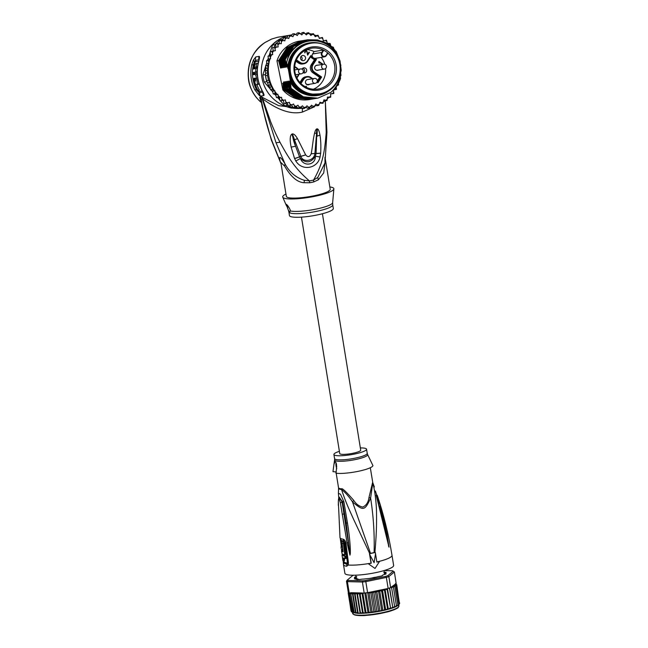<?xml version="1.0" encoding="UTF-8"?>
<svg xmlns="http://www.w3.org/2000/svg" width="648" height="648" viewBox="0 0 648 648"><rect width="100%" height="100%" fill="white"/><g stroke="black" fill="none" stroke-linecap="round" stroke-linejoin="round"><path stroke-width="0.97" d="M310.084 43.4A25.677 25.005 80.6 0 0 290.498 72.487A25.677 25.005 80.6 0 0 318.16 94.065A25.677 25.005 80.6 0 0 319.407 93.887A25.677 25.005 80.6 0 0 320.315 93.717A25.677 25.005 80.6 0 0 339.9 64.638A25.677 25.005 80.6 0 0 312.239 43.06A25.677 25.005 80.6 0 0 310.991 43.23A25.677 25.005 80.6 0 0 310.084 43.4M319.407 93.887L318.419 94.049A25.677 25.005 -99.4 0 1 317.164 94.227A25.677 25.005 -99.4 0 1 289.51 72.649A25.677 25.005 -99.4 0 1 309.096 43.562A25.677 25.005 -99.4 0 1 309.995 43.4L310.991 43.23M305.516 57.567A2.592 2.527 80.6 0 0 302.616 55.517A2.592 2.527 80.6 0 0 300.567 58.587A2.592 2.527 80.6 0 0 303.466 60.637A2.592 2.527 80.6 0 0 305.516 57.567M301.028 56.498A2.592 2.527 -99.4 0 1 301.644 60.224M307.589 79.574A2.47 2.406 -99.4 0 0 305.597 81.332A2.592 2.527 80.6 0 0 309.606 84.248M309.493 84.264A2.592 2.527 -99.4 0 1 308.327 84.831M306.828 49.572A20.679 20.137 80.6 0 1 314.118 51.573L312.579 53.978A2.835 2.762 80.6 0 0 312.336 56.611L313.268 57.931L315.681 59.567L316.459 59.413L312.976 64.832A5.273 5.135 80.6 0 0 314.466 72.139L321.635 77.015L317.941 82.758L317.164 81.737L317.714 82.102M322.234 52.707A2.349 2.284 80.6 0 0 322.817 55.898A2.349 2.284 80.6 0 0 326.066 55.307L327.637 52.853A20.679 20.137 80.6 0 0 325.798 51.443A20.679 20.137 80.6 0 0 324.284 50.512A20.679 20.137 80.6 0 0 323.814 50.252L322.234 52.707L321.724 52.456A2.835 2.762 80.6 0 0 324.502 56.83L315.357 58.352A2.835 2.762 80.6 0 1 314.944 58.385L313.268 57.931L310.854 56.287L310.821 55.582L312.336 56.611M303.005 72.673A2.592 2.527 80.6 0 0 306.65 69.887A2.592 2.527 80.6 0 0 301.952 69.15M302.746 68.243A2.592 2.527 -99.4 0 1 303.515 72.884M326.851 50.423A21.813 21.246 80.6 0 0 325.256 49.434A21.813 21.246 80.6 0 0 296.914 57.267A21.813 21.246 80.6 0 0 303.556 86.694A21.813 21.246 80.6 0 0 305.143 87.683A21.813 21.246 80.6 0 0 333.485 79.85A21.813 21.246 80.6 0 0 326.851 50.423M327.637 52.853L327.896 53.201L327.637 52.853A20.679 20.137 -99.4 0 1 334.222 74.156A20.679 20.137 -99.4 0 1 318.152 89.027A20.679 20.137 -99.4 0 1 305.232 86.759A20.679 20.137 -99.4 0 1 303.718 85.82A20.679 20.137 -99.4 0 1 295.026 64.249A20.679 20.137 -99.4 0 1 311.364 48.236A20.679 20.137 -99.4 0 1 323.814 50.252L323.271 50.05L321.724 52.456L312.579 53.978M317.658 65.197A2.592 2.527 80.6 0 0 315.519 65.885A2.47 2.406 -99.4 0 0 316.386 70.17A2.592 2.527 80.6 0 0 318.419 70.081M318.306 70.097A2.592 2.527 -99.4 0 1 317.65 70.324M315.835 65.618A2.47 2.406 -99.4 0 1 316.532 65.383L323.579 64.217A2.47 2.406 80.6 0 0 321.635 67.133A2.47 2.406 80.6 0 0 324.389 69.085L317.342 70.259A2.47 2.406 -99.4 0 1 316.726 70.276M308.294 84.467A2.47 2.406 -99.4 0 1 305.451 82.563M316.799 65.205A2.592 2.527 -99.4 0 1 317.552 65.213M313.43 89.238A20.679 20.137 80.6 0 0 325.579 68.534M324.778 64.314A20.679 20.137 80.6 0 0 321.214 57.372M322.242 64.379L322.534 63.917L318.913 61.455L318.856 62.743L319.472 63.164L319.229 62.33L322.242 64.379M306.715 51.395L307.646 55.12L309.428 52.35L309.039 52.091L307.654 54.246L306.65 50.463L305.062 51.038L304.665 52.869L305.718 51.046L306.715 51.395M305.491 86.897L303.402 85.601M306.042 87.18L306.496 86.476L306.034 86.16L305.54 86.929M314.118 51.573L323.271 50.05M295.885 61.22L298.639 63.091A5.767 5.613 80.6 0 0 302.665 63.982L303.88 63.779A5.767 5.613 80.6 0 0 307.638 61.293L310.821 55.582L307.338 61.001L307.646 61.285L310.87 56.271M312.15 78.821L310.927 77.493A5.767 5.613 80.6 0 0 306.901 76.602L305.694 76.804A5.767 5.613 80.6 0 0 301.936 79.291L299.903 82.458M310.4 57L314.466 59.77L311.251 64.776A5.767 5.613 80.6 0 0 312.879 72.77L319.642 77.371L317.317 80.992M314.466 59.77L315.681 59.567L312.466 64.573A5.767 5.613 80.6 0 0 314.094 72.568L320.857 77.169L321.635 77.015M316.985 82.11L317.941 82.758L317.69 82.094L320.857 77.169L319.642 77.371M306.496 86.476L305.953 86.289M305.888 87.107L306.277 86.516M309.428 52.35L308.958 52.221M307.508 55.023L309.209 52.383M307.654 54.246L306.974 51.2L306.083 50.374M305.168 52.772L304.981 51.727L306.026 50.917M319.189 62.961L319.229 62.33M322.105 64.282L318.824 61.584M280.932 162.98L280.13 161.312L281.07 163.814M280.13 161.312L271.868 140.665C267.138 127.049 263.574 113.181 261.16 99.071L262.238 98.836L276.032 142.771L284.99 163.863C280.341 156.257 278.721 155.407 280.13 161.312M301.547 108.346L278.672 105.673L261.209 96.827L259.718 97.613L261.249 102.246C242.409 87.561 244.604 54.675 265.267 42.379L271.706 39.026L277.514 37.292L291.381 34.96A37.033 36.069 -99.4 0 1 291.851 34.887M261.16 99.071L260.14 97.07M301.514 108.354L302.162 108.248M302.138 108.224A37.033 36.069 -99.4 0 1 291.989 108.022M288.263 107.195A37.033 36.069 -99.4 0 1 261.355 71.442A37.033 36.069 -99.4 0 1 287.761 35.761M289.356 35.357A37.033 36.069 -99.4 0 1 290.077 35.203A37.033 36.069 -99.4 0 1 291.381 34.96M259.192 56.352L255.863 56.903L253.53 59.827L254.348 61.957L255.571 60.313L258.925 59.762A4.941 4.811 -99.4 0 1 259.192 56.352C259.791 56.417 259.459 58.879 258.212 63.723A37.033 36.069 80.6 0 0 261.33 88.825L264.076 94.859L263.866 95.572L260.553 96.123L259.411 95.629L254.85 89.902A37.033 36.069 -99.4 0 1 251.724 64.8L253.53 59.827M259.718 97.613L260.95 99.897L262.124 106.28L271.318 139.944L281.086 163.895M262.124 106.28L260.95 99.897M271.415 39.147L265.17 42.395C252.04 51.759 246.515 64.46 248.621 80.498C250.006 90.428 257.677 100.059 261.776 102.773L261.338 102.311M260.95 99.889L261.168 99.071M306.277 107.447A37.033 36.069 -99.4 0 1 305.338 107.673M261.209 96.827L262.877 99.047C269.341 103.64 286.408 116.033 302.503 112.039L313.575 107.171M314.677 106.304L315.754 105.357M318.395 179.78L317.723 177.528L324.98 162.907L326.957 132.265L325.296 100.796L326.203 132.451C324.705 152.183 322.615 164.406 313.527 180.079A9.874 3.127 77.3 0 0 313.762 181.934L318.395 179.78L323.725 172.903L325.296 160.356M313.762 181.934A22.218 3.937 170.8 0 1 309.695 182.768L304.155 182.704C297.44 182.428 290.911 176.872 284.569 166.034L280.843 162.421L286.343 196.385A22.218 3.937 -9.2 0 0 287.08 197.186A22.218 3.937 -9.2 0 0 311.445 196.287A22.218 3.937 -9.2 0 0 330.213 189.281L325.393 159.538M284.569 166.034L284.99 163.863C289.429 172.166 295.869 177.633 304.301 180.282L309.42 180.922C295.456 168.869 289.211 159.116 279.976 142.244C275.238 132.872 274.574 131.261 270.832 122.205L262.027 96.981M320.679 153.147A7.403 1.474 -178.5 0 1 316.07 153.479L311.194 153.746C312.684 146.14 312.814 140.592 314.58 133.124C315.236 130.54 315.973 129.138 316.791 128.895L317.293 128.871C318.314 128.936 319.213 131.026 319.982 135.14C320.768 140.341 321.092 144.698 320.679 153.074L320.031 157.019C317.86 168.286 302.26 171.671 295.82 160.979L294.54 158.46L291.13 147.112C290.28 142.673 290.012 139.571 290.32 137.797C290.426 136.007 290.96 134.752 291.932 134.039L292.386 133.893C293.868 133.788 295.569 135.359 297.481 138.615L305.662 154.896L300.875 156.314C302.689 162.761 314.183 161.376 314.912 153.471L316.88 129.762L316.078 153.406L311.194 153.746C309.728 157.1 307.889 157.48 305.662 154.896L299.546 156.84L300.478 158.509C306.164 163.539 311.137 162.761 315.406 156.184C315.544 165.613 303.183 166.892 300.478 158.509L295.82 160.979M317.723 177.528L313.527 180.079A22.413 3.977 170.8 0 1 309.42 180.922L309.42 180.922A9.874 1.312 79.4 0 0 309.695 182.768M329.832 186.948A25.92 4.593 170.8 0 1 333.015 187.758A25.92 4.593 170.8 0 1 333.874 188.9A25.92 4.593 170.8 0 1 311.396 196.968A25.92 4.593 170.8 0 1 283.549 197.907A25.92 4.593 170.8 0 1 282.747 197.178A25.92 4.593 170.8 0 1 285.971 194.052M287.469 205.4A4.941 1.118 78.4 0 0 287.842 208.883L286.278 204.29C287.477 205.011 288.822 206.971 290.312 210.179L289.599 212.755L288.303 209.944A22.51 3.993 -9.2 0 1 288.255 209.855L288.093 209.49M288.87 211.961L289.454 215.573A22.218 3.937 -9.2 0 0 290.183 216.375A22.218 3.937 -9.2 0 0 314.547 215.476A22.218 3.937 -9.2 0 0 333.323 208.47L332.732 204.857A22.218 3.937 170.8 0 1 313.964 211.856A22.218 3.937 170.8 0 1 289.599 212.755A22.218 3.937 170.8 0 1 289.518 212.714A22.218 3.937 170.8 0 1 288.87 211.961L288.255 209.855A22.51 3.993 -9.2 0 1 288.23 209.79M320.679 153.074A7.403 1.474 -178.5 0 1 316.078 153.406L315.406 156.184L320.031 157.019M294.573 158.533A7.403 2.025 -18.6 0 0 299.546 156.84L295.569 146.254C293.876 142.114 292.864 138.299 292.531 134.816L300.85 156.257L299.514 156.767A7.403 2.025 -18.6 0 1 294.54 158.46M291.13 147.112L295.569 146.254L291.932 134.039M292.386 133.893L294.565 139.766L297.481 138.615M314.58 133.124L316.483 133.342L316.791 128.895M317.293 128.871L317.058 136.193L319.982 135.14M277.482 37.3L271.706 39.026M251.724 64.8L253.328 64.913L254.348 61.957L254.818 62.84L255.539 61.73A2.47 2.406 80.6 0 0 255.571 60.313A4.941 4.811 80.6 0 1 255.863 56.903M264.076 94.859L262.942 91.919L259.475 92.867L257.045 90.526M252.655 69.093A36.045 35.105 -99.4 0 1 253.328 64.913L254.121 64.97L254.818 62.84M262.254 90.971L259.111 91.498L257.912 90.38A37.033 36.069 -99.4 0 1 253.878 78.359L255.425 78.125L255.604 81.073A37.033 36.069 -99.4 0 1 255.158 78.894L254.162 79.064A37.033 36.069 80.6 0 0 255.644 84.807L256.981 84.588C258.115 84.799 256.195 74.998 255.174 74.455L252.493 74.828A37.033 36.069 80.6 0 0 256.908 90.55L259.386 90.08A35.551 34.628 80.6 0 1 256.924 84.596M257.483 63.261L255.903 63.585C255.134 63.95 254.494 65.715 254 68.874L252.599 69.109A37.033 36.069 80.6 0 0 252.428 72.568L253.587 72.374A37.033 36.069 80.6 0 0 253.611 73.88L254.607 73.718A37.033 36.069 -99.4 0 1 254.583 72.212L255.733 72.017A37.033 36.069 -99.4 0 1 255.903 68.558L254.745 68.753L255.255 67.149L256.082 67.011A37.033 36.069 -99.4 0 1 256.746 63.447L258.22 63.14L256.746 63.447M255.903 68.558L257.377 68.259L256.227 68.445L256.762 66.841M257.288 69.344A35.551 34.628 80.6 0 0 257.183 71.725L255.733 72.017M256.025 71.96A35.551 34.628 80.6 0 0 256.041 73.427L254.607 73.718M257.394 75.719L256.406 74.123M256.981 84.588L258.406 84.289L258.73 82.531M255.758 78.74L254.162 79.064M255.304 78.125A35.551 34.628 80.6 0 0 255.417 78.805M254 68.818L252.599 69.109M257.556 66.704L256.082 67.011M256.227 68.445L254.745 68.753M252.493 74.828L254.972 74.415M255.766 78.773L255.158 78.894M270.224 88.946L264.254 82.045A38.021 37.033 -99.4 0 1 262.829 75.063L265.623 66.396M266.207 64.573L266.725 62.961M267.827 59.543L268.24 58.255M269.106 55.558L270.103 52.464M270.362 51.662L272.484 45.077A38.021 37.033 -99.4 0 1 277.668 40.379L283.071 39.269M309.712 33.874L310.424 33.753L309.728 33.899M310.327 34.757L311.453 34.02A38.021 37.033 80.6 0 0 310.424 33.753M314.944 36.15L316.054 35.608A38.021 37.033 80.6 0 0 314.312 34.927M283.565 37.811L283.046 39.374L280.195 39.957A38.021 37.033 80.6 0 0 279.361 40.605A38.021 37.033 80.6 0 0 275.748 43.886A38.021 37.033 80.6 0 0 275.019 44.655L274.144 47.361M280.195 39.957L277.668 40.379M272.484 45.077L275.019 44.655M327.353 98.836A38.021 37.033 80.6 0 0 328.641 97.565L330.658 97.216L330.666 93.758L333.817 93.474L333.404 90.137M323.563 101.615L324.186 101.493A38.021 37.033 80.6 0 0 325.029 100.845L327.013 100.513L327.491 97.046L330.626 97.232M285.598 103.372L287.364 105.405L284.828 105.827L280.471 100.788M287.364 105.405A38.021 37.033 80.6 0 0 288.336 105.835A38.021 37.033 80.6 0 0 292.937 107.43A38.021 37.033 80.6 0 0 293.965 107.689L291.43 108.111A38.021 37.033 -99.4 0 1 284.828 105.827M334.06 49.523L333.364 47.239L330.926 46.283L330.132 43.505L327.305 43.262L326.479 40.225L323.376 40.8L322.421 37.471L319.432 38.483L318.055 35.276L315.228 36.709L313.446 33.688L310.838 35.51L308.667 32.724L306.342 34.903L303.831 32.4L301.806 34.911L298.995 32.732L297.319 35.519L294.249 33.704L292.953 36.725L289.672 35.308L288.781 38.507L285.347 37.511L284.877 40.832L281.345 40.273L281.305 43.667L277.733 43.554L278.13 46.956L274.566 47.288L275.408 50.649L271.909 51.427L272.759 54.456L269.811 55.882L270.605 58.66L268.296 60.588L269.05 63.196L267.389 65.464L268.118 67.951L267.122 70.43L267.802 72.851L265.68 73.208L265.364 74.642A38.021 37.033 80.6 0 0 265.502 75.711L267.486 75.387L268.475 80.255L269.851 82.442L270.078 84.961L272.087 86.8L272.257 89.416L274.857 90.744L272.654 91.109L270.5 89.708L272.257 89.416M265.364 74.642L262.829 75.063M264.254 82.045L266.79 81.624L267.47 82.418L266.49 80.587A38.021 37.033 80.6 0 0 266.79 81.624M265.502 75.711L266.49 80.587A38.021 37.033 -99.4 0 1 265.502 75.711L265.599 73.921M340.378 76.521L340.986 75.354L340.662 72.762L341.237 70.357L340.014 60.936L336.158 51.427L334.384 50.018M340.872 65.399L340.84 64.97L340.872 65.399M283.046 39.374L282.828 40.468M279.134 43.57L279.361 40.605L281.345 40.273M275.918 47.15L275.748 43.886L277.733 43.554M275.408 50.649L273.205 51.014L272.784 47.588L274.566 47.288M273.116 50.552L272.954 51.071L270.127 51.719L271.909 51.427M272.759 54.456L270.556 54.829L270.151 51.719M270.556 54.829L268.029 56.173L269.811 55.882M270.605 58.66L268.394 59.025L268.045 56.182M268.394 59.025L266.514 60.863L268.296 60.588M269.05 63.196L266.846 63.561L266.531 60.888M266.846 63.561L265.599 65.837L267.389 65.464M268.118 67.951L265.931 68.315L265.631 65.764M265.68 73.208L265.332 70.656L265.931 68.315M265.356 70.721L267.122 70.43M267.802 72.851L267.486 75.387M266.49 80.587L268.475 80.255M298.995 32.732L297.23 33.024L295.958 34.636M305.556 34.036L306.909 33.016L308.683 32.724M313.454 33.688L311.453 34.02M322.437 37.479L319.164 38.216M274.857 90.744L274.987 93.547L277.943 94.357L278.219 97.281L281.588 97.338L281.896 100.553L285.42 99.913L285.954 103.307L289.364 102.23L290.32 105.503L293.568 104.004L294.921 107.098L297.959 105.203L299.684 108.062L302.454 105.81L304.528 108.386L306.99 105.802L309.363 108.054L311.477 105.195L314.102 107.082L315.843 103.988L318.695 105.478L320.015 102.206L323.028 103.267L323.919 99.873L327.038 100.497M333.501 90.04L336.482 89.327L336.174 86.913M336.976 85.779L338.564 84.904L338.402 83.066M339.714 80.644L340.103 79.655M291.317 35.948L292.483 33.996L294.249 33.704M286.91 37.908L287.898 35.6L289.672 35.308M283.581 37.803L285.347 37.511M300.737 33.996L302.065 32.692L303.839 32.4M319.683 103.17L323.028 103.267M315.276 105.13L316.921 105.77L318.695 105.478M314.102 107.082L312.344 107.374L310.635 106.442M309.363 108.054L307.598 108.346L305.856 107.09M304.528 108.386L302.754 108.678L301.036 107.042M299.684 108.062L297.91 108.354L296.274 106.321A37.033 36.069 80.6 0 1 294.524 105.859M285.954 103.307L284.156 103.599L283.225 100.31M280.114 100.853L279.377 97.702L276.445 97.581L275.74 94.73L273.181 93.806L272.654 91.109M310.643 99.347L309.258 99.581A29.622 28.852 -99.4 0 1 282.844 89.87L276.955 60.904A29.622 28.852 -99.4 0 1 299.538 41.132L301.482 40.816M273.213 93.855L274.987 93.547M270.5 89.708L269.884 87.164L268.312 85.253L270.078 84.961M272.087 86.8L269.884 87.164M268.312 85.253L267.47 82.418M269.851 82.442L267.705 82.798M279.782 99.995L277.757 97.654M275.87 95.475L275.027 94.503M272.751 91.87L271.528 90.461M290.32 105.503L288.336 105.835L287.275 102.91M291.649 104.927L292.937 107.43L294.921 107.098M293.965 107.689L296.816 107.106M323.765 100.618L325.029 100.845M327.459 97.508L328.641 97.565M333.809 93.49L330.496 93.944M280.13 100.845L281.896 100.553M281.588 97.338L279.377 97.702M276.461 97.573L278.219 97.281M277.943 94.357L275.74 94.73M316.054 35.608L318.038 35.284M323.182 40.8L326.462 40.233M282.844 89.87L283.573 89.748L282.876 83.341L284.675 89.562L283.67 83.082C283.443 81.551 283.541 81.535 283.946 83.041L285.638 89.4L284.772 82.903C284.545 81.365 284.642 81.356 285.047 82.855L286.74 89.222L285.873 82.717C285.647 81.186 285.744 81.17 286.149 82.669L287.842 89.035L286.983 82.531C286.748 81 286.845 80.984 287.25 82.49L289.081 88.833L288.085 82.353C287.85 80.822 287.947 80.806 288.36 82.304L290.045 88.671L289.186 82.166C288.959 80.636 289.049 80.619 289.462 82.118L291.146 88.484L290.288 81.98C290.061 80.449 290.15 80.433 290.563 81.94L288.198 68.267L286.683 62.807L287.177 65.845C287.404 67.392 287.315 67.408 286.902 65.894L285.217 59.527L293.73 46.389L307.606 39.787L317.544 39.941L326.884 43.578M284.18 83.957L283.67 83.082C283.443 81.551 283.541 81.535 283.946 83.041M285.282 83.77L284.772 82.903C284.545 81.365 284.642 81.356 285.047 82.855M286.384 83.584L285.873 82.717C285.647 81.186 285.744 81.17 286.149 82.669M287.485 83.406L286.983 82.531C286.748 81 286.845 80.984 287.25 82.49M288.587 83.219L288.085 82.353C287.85 80.822 287.947 80.806 288.36 82.304M289.688 83.041L289.186 82.166C288.959 80.636 289.049 80.619 289.462 82.118M290.636 82.231L291.657 83.738L306.366 94.373L323.328 93.693L328.058 91.36C315.932 100.059 297.294 95.41 290.288 81.98C290.061 80.449 290.15 80.433 290.563 81.94M287.177 65.845C287.404 67.392 287.315 67.408 286.902 65.894L287.015 64.881M307.517 39.803L293.544 46.454L285.217 59.527M285.079 59.551L286.076 66.031C286.303 67.57 286.214 67.586 285.8 66.072L284.116 59.713L292.58 46.615L306.99 39.901M286.076 66.031C286.303 67.57 286.214 67.586 285.8 66.072L285.914 65.067M306.447 39.982L292.467 46.615L284.116 59.713M283.978 59.738L284.974 66.209C285.201 67.757 285.112 67.773 284.699 66.258L283.014 59.891L291.503 46.778L305.88 40.079M284.974 66.209C285.201 67.757 285.112 67.773 284.699 66.258L284.812 65.254M305.265 40.184L292.556 45.814L283.962 57.008L283.014 59.891M282.868 59.916L283.873 66.396C284.099 67.943 284.01 67.959 283.597 66.444L281.912 60.078L282.998 57.162L291.592 45.968L304.787 40.265M283.873 66.396C284.099 67.943 284.01 67.959 283.597 66.444L283.711 65.432M304.236 40.354L290.231 47.012L281.912 60.078M281.767 60.102L282.771 66.582C282.998 68.121 282.909 68.137 282.496 66.623L280.811 60.264L289.267 47.174L303.685 40.443M282.771 66.582C282.998 68.121 282.909 68.137 282.496 66.623L282.609 65.618M303.11 40.541L289.202 47.134L280.811 60.264M280.665 60.28L281.669 66.76C281.896 68.307 281.799 68.323 281.394 66.809L279.709 60.442L288.239 47.296L302.584 40.63M281.669 66.76C281.896 68.307 281.799 68.323 281.394 66.809L281.507 65.804M302.033 40.719L288.004 47.401L279.709 60.442M279.563 60.467L280.568 66.947C280.795 68.494 280.697 68.502 280.292 66.995L278.6 60.629L287.04 47.555L300.996 40.889M280.568 66.947C280.795 68.494 280.697 68.502 280.292 66.995L280.406 65.983M276.955 60.904L278.6 60.629M291.146 88.484L303.224 96.811L317.852 98.148M288.943 88.849L300.988 97.16L315.6 98.52M336.053 54.553L334.919 50.196C321.335 32.659 291.511 39.585 287.048 60.936L286.683 62.807M290.045 88.671L302.187 97.014L316.637 98.35M328.058 91.36C334.166 87.569 338.199 82.045 340.168 74.803L340.548 78.359A29.622 28.852 -99.4 0 1 330.901 92.372L317.876 98.148L303.386 96.795L291.284 88.46M316.151 98.431L301.223 97.176L289.081 88.833M317.253 98.245L302.26 96.973L290.183 88.646M315.05 98.609L300.024 97.322L287.979 89.011M287.842 89.035L300 97.386L314.466 98.715M313.948 98.796L299.036 97.548L286.878 89.197M286.74 89.222L298.801 97.54L313.381 98.893M312.846 98.974L297.837 97.694L285.776 89.375M285.638 89.4L297.756 97.743L312.32 99.071M284.529 89.586L296.63 97.913L311.226 99.249M311.745 99.16L296.792 97.905L284.675 89.562M310.165 99.428L295.674 98.075L283.573 89.748M340.289 75.67C339.066 82.215 335.939 87.788 330.901 92.372M287.809 68.332A26.293 25.612 -99.4 0 1 309.12 42.914L309.509 42.857A26.293 25.612 -99.4 0 1 321.416 43.764M335.64 52.529A28.139 27.41 80.6 0 0 308.651 41.124A28.139 27.41 80.6 0 0 287.048 60.936M339.844 73.232L340.168 74.803M329.103 90.015A26.293 25.612 -99.4 0 1 319.059 94.551A26.293 25.612 -99.4 0 1 318.136 94.721L317.747 94.786A26.293 25.612 -99.4 0 1 290.061 79.429M283.079 84.135L282.633 83.381M288.198 68.267A26.293 25.612 -99.4 0 1 308.586 43.027A26.293 25.612 -99.4 0 1 309.509 42.857M318.136 94.721A26.293 25.612 -99.4 0 1 290.45 79.364M297.311 49.645A25.547 24.891 80.6 0 0 304.398 92.243M322.421 213.743L360.709 450.158A10.619 1.879 170.8 0 1 351.743 453.503A10.619 1.879 170.8 0 1 340.103 453.932A10.619 1.879 170.8 0 1 339.755 453.551L301.458 217.137M375.775 577.465L375.071 577.271A14.321 2.535 -9.2 0 1 373.92 577.522A14.321 2.535 170.8 0 1 372.738 577.757L374.05 577.886L374.236 578.599M357.413 579.717L356.667 578.437M356.351 578.794L356.351 578.235A14.321 2.535 170.8 0 0 356.975 578.567L356.189 579.531M356.351 578.235L356.076 579.377M356.554 578.38L356.416 579.191M372.738 577.749L372.146 578.097M375.071 577.271L374.05 577.886M348.089 580.438L362.775 580.811L362.402 582.009L347.393 581.629A24.689 4.374 170.8 0 1 346.874 581.402A24.689 4.374 170.8 0 1 346.478 581.151L347.328 580.041A23.701 4.204 170.8 0 0 348.089 580.438L347.393 581.629L349.175 592.661A24.689 4.374 170.8 0 1 348.656 592.434L351.661 611.898L350.949 610.602L348.365 592.256M378.594 591.673L379.631 590.425L381.672 591.195L382.433 589.777L384.539 590.49L385.058 589.097L370 592.183A23.701 4.204 -9.2 0 0 370.332 592.134L369.158 593.455L372.114 611.68L371.207 612.595L362.588 613.267L359.324 593.114L357.51 594.402L360.458 612.627L360.183 613.364L357.826 613.34M384.013 572.314C386.321 572.16 386.751 572.387 385.301 572.994L385.131 573.099A15.058 2.673 170.8 0 1 385.123 573.431L385.301 573.52C386.735 573.683 386.305 574.039 383.997 574.598L383.535 574.752A15.058 2.673 170.8 0 1 382.717 575.14L382.563 575.278C382.741 575.716 381.559 576.113 379.015 576.477L378.392 576.599A15.058 2.673 170.8 0 1 376.974 576.971L371.077 578.178A15.058 2.673 170.8 0 1 369.441 578.437L363.544 579.077A15.058 2.673 170.8 0 1 362.127 579.15L361.503 579.215C358.943 579.652 357.761 579.62 357.971 579.126L357.817 579.037A15.058 2.673 170.8 0 1 356.999 578.907L356.538 578.899C354.229 579.053 353.8 578.826 355.25 578.219L355.428 578.081A15.058 2.673 170.8 0 1 355.428 577.781L354.488 577.522M394.17 571.836A24.689 4.374 170.8 0 1 394.276 571.909A24.689 4.374 170.8 0 1 394.381 571.981L396.171 583.556L391.287 587.08A23.701 4.204 -9.2 0 0 391.473 586.999L393.474 587.469L392.98 586.213L394.883 586.732L394.462 585.436L395.912 586.019L395.256 584.804L396.536 585.355L396.163 583.726M362.775 580.811A23.701 4.204 -9.2 0 0 365.626 580.503L365.812 581.645L386.354 577.425L385.722 576.38A23.701 4.204 -9.2 0 0 387.812 575.675L388.857 576.582L394.381 571.981L393.223 571.18A23.701 4.204 170.8 0 0 393.166 571.131L394.276 571.909M364.184 593.042L362.402 582.009A24.689 4.374 -9.2 0 0 365.812 581.645L367.602 592.677A24.689 4.374 170.8 0 1 365.877 592.871A24.689 4.374 170.8 0 1 364.184 593.042L363.488 593.025L363.018 594.119L365.966 612.344L365.399 613.162M388.136 588.457L386.354 577.425A24.689 4.374 -9.2 0 0 388.857 576.582L390.639 587.615A24.689 4.374 170.8 0 1 389.432 588.036A24.689 4.374 170.8 0 1 388.136 588.457L385.058 589.097M384.102 570.564L392.461 570.775A23.701 4.204 170.8 0 1 393.166 571.131M353.638 575.221A23.701 4.204 -9.2 0 0 352.731 575.537L347.328 580.041M365.626 580.503L385.722 576.38M387.812 575.675L393.223 571.18M386.103 572.54L385.301 572.994M384.993 573.318L384.92 573.415A14.815 2.624 170.8 0 1 384.92 573.707L385.892 574.007M385.139 573.812L386.095 573.853M354.464 578.834L355.703 578.283A14.815 2.624 170.8 0 1 355.712 577.984L355.582 577.895M355.25 577.7C353.816 577.538 354.245 577.174 356.554 576.615M346.478 581.151L348.268 592.183A24.689 4.374 170.8 0 0 348.656 592.434M349.175 592.661L349.458 593.155L350.933 592.701A23.701 4.204 -9.2 0 0 356.546 593.22L355.112 594.394L358.061 612.619L357.332 613.316L352.212 612.279L351.273 611.501M383.948 572.613C386.119 572.459 386.524 572.67 385.139 573.237M354.707 578.907L355.485 578.453M355.493 577.878C354.124 577.733 354.521 577.4 356.692 576.882M359.324 593.114L360.158 594.305L361.932 592.985L350.933 592.701M362.135 593.017A23.701 4.204 -9.2 0 0 362.435 593.001L361.965 592.985L363.018 594.119M362.435 593.001L363.512 593.195M367.602 592.677L370 592.183M368.591 592.653L369.158 593.455M370.68 592.045L372.341 592.993L373.702 591.567L375.524 592.458L376.707 591.025L378.651 591.859L381.607 610.084L380.344 611.145L371.207 612.595M380.344 611.145L388.322 609.233L385.058 589.089L387.188 589.753L387.204 588.83M390.639 587.615L391.287 587.08M394.462 585.436A23.701 4.204 -9.2 0 0 395.523 583.556L396.171 583.573M390.93 587.574L391.692 588.23L391.473 586.999M398.52 604.94L397.726 605.58M395.912 586.019L398.868 604.252M396.536 585.355L399.492 603.58L398.86 604.762M399.152 604.236L399.719 603.142M396.754 584.739L399.371 603.507L399.703 602.972M348.543 591.114L348.332 591.843M348.195 592.92L351.151 611.145M349.458 593.155L352.787 612.012L351.661 611.898L348.494 592.337M352.447 612.311L349.264 592.661M353.857 612.846L350.657 593.066L354.197 612.311L353.857 612.846L352.787 612.012M349.839 593.779L350.657 593.066M355.622 613.17L352.382 593.123L353.014 594.289L355.963 612.514L355.622 613.17L354.197 612.311M351.24 594.078L352.382 593.123M359.81 613.364L355.963 612.514M357.72 613.316L354.456 593.171L355.112 594.394M353.014 594.289L354.456 593.171M360.11 613.324L356.846 593.179L357.51 594.402M358.036 579.134A14.564 2.584 170.8 0 0 358.263 579.166L358.498 579.263M354.942 578.939L355.687 578.445L355.768 578.939M355.501 577.805L356.1 578.826L355.954 577.927A14.564 2.584 170.8 0 0 355.938 578.178A14.564 2.584 170.8 0 0 355.954 578.243L356.06 578.931L355.687 578.445M355.687 577.822C354.416 577.692 354.788 577.384 356.797 576.906M383.843 572.67C385.852 572.524 386.216 572.719 384.944 573.245L385.058 573.197M385.009 574.331L384.669 573.764A14.564 2.584 170.8 0 0 384.693 573.52A14.564 2.584 170.8 0 0 384.677 573.456L384.944 573.245M384.936 573.869L385.673 574.104M382.498 575.327A14.564 2.584 170.8 0 1 382.344 575.392L382.109 575.789M360.158 594.305L363.107 612.538L362.726 613.316M364.808 613.202L363.107 612.538M365.213 613.13L361.949 592.985M367.619 612.984L365.966 612.344M368.007 612.903L364.784 592.985M365.877 592.871L368.987 612.06L368.242 612.927M370.559 612.676L368.987 612.06M370.931 612.587L367.708 592.653M373.588 612.279L372.114 611.68M373.937 612.19L370.672 592.045M372.341 592.993L375.297 611.226L374.252 612.19M376.65 611.809L375.297 611.226M376.966 611.712L373.702 591.567M375.524 592.458L378.481 610.683L377.314 611.704M379.696 611.267L378.481 610.683M379.971 611.169L376.707 591.025M382.66 610.667L381.607 610.084M382.895 610.57L379.631 590.425M385.511 610.019L384.629 609.428L383.284 610.529M385.698 609.922L382.433 589.777M381.672 591.195L384.629 609.428M388.184 609.331L387.488 608.723L386.103 609.873M384.539 590.49L387.488 608.723M387.188 589.753L390.639 608.61L390.145 607.986L388.322 609.233M390.639 608.61L387.504 588.595M390.558 608.666L388.735 609.177M389.432 588.036L392.834 607.881L392.542 607.225L390.728 608.521M392.834 607.881L389.659 587.963M392.793 607.929L391.133 608.456M391.692 588.23L394.737 607.144L394.648 606.463L392.874 607.8M394.754 607.184L393.271 607.719M393.474 587.469L396.422 605.702L396.309 606.423L396.422 605.702L394.737 607.071M396.39 606.447L395.102 606.99M396.454 606.301L397.84 604.957L394.883 586.732M397.734 605.702L396.6 606.269M397.564 605.694L397.84 604.957M398.941 605.912A23.45 4.155 170.8 0 1 379.185 613.3A23.45 4.155 170.8 0 1 353.444 614.272A23.45 4.155 170.8 0 1 353.411 614.255A23.45 4.155 170.8 0 1 352.642 613.413L354.869 615.041C358.757 615.665 362.459 615.786 365.982 615.414L386.888 612.028C391.554 611.137 399.209 607.532 398.018 607.67L398.941 605.912L398.779 604.908L397.832 605.548M362.588 613.267L360.458 612.627L360.183 613.364M362.183 613.332L360.288 613.389M360.353 447.938A16.54 2.932 170.8 0 1 366.015 448.619A16.54 2.932 170.8 0 1 366.557 449.21A16.54 2.932 170.8 0 1 352.585 454.426A16.54 2.932 170.8 0 1 334.449 455.09A16.54 2.932 170.8 0 1 333.906 454.499A16.54 2.932 170.8 0 1 339.39 451.332M341.472 550.93L342.087 553.74A24.551 4.35 -9.2 0 0 344.736 554.72L345.708 554.526L344.347 543.154L343.375 543.356A24.081 4.269 170.8 0 1 342.023 543.048L343.059 551.853A24.478 4.342 170.8 0 1 341.747 551.189L341.464 549.148M341.496 549.156A24.405 4.325 -9.2 0 0 341.747 549.35L341.933 550.849A24.454 4.333 -9.2 0 0 342.8 551.262L342.306 547.196A24.292 4.309 170.8 0 1 341.188 546.596L342.136 546.402A23.304 4.131 -9.2 0 0 342.419 546.62M341.14 548.297L341.091 546.548M343.375 543.356L344.736 554.72M344.947 556.268A24.592 4.358 170.8 0 1 343.424 555.887L343.278 554.874A24.567 4.358 170.8 0 1 342.411 554.469L342.549 555.482A24.592 4.358 170.8 0 1 342.031 554.899L342.355 557.215A24.632 4.366 -9.2 0 0 342.881 557.79L342.824 558.649A24.648 4.374 170.8 0 1 342.509 558.22L342.857 560.528A24.673 4.374 -9.2 0 0 343.181 560.957C343.578 561.047 343.691 560.099 343.497 558.106A24.632 4.366 -9.2 0 0 345.271 558.576L344.947 556.268L345.919 556.065L346.243 558.382L345.271 558.576M343.626 560.293L343.821 562.521A24.025 4.261 -9.2 0 0 346.874 564.125L347.628 562.391L345.149 543.097L343.902 541.096A23.288 4.131 170.8 0 1 341.075 540.051L341.269 540.521A23.028 4.082 -9.2 0 0 344.291 542.036L344.882 542.967L347.369 562.262L347.004 563.072A23.693 4.204 170.8 0 1 343.999 561.573A23.693 4.204 170.8 0 1 343.991 561.492L343.489 564.594L343.181 560.957M336.725 466.803A3.702 0.834 78.4 0 1 336.393 464.511M342.023 543.048L342.978 542.846A23.093 4.091 -9.2 0 0 344.347 543.154M343.424 555.887L344.372 555.692A23.603 4.188 -9.2 0 0 345.919 556.065M344.372 555.692L344.226 554.68L343.278 554.874M343.132 554.324L342.411 554.469M342.452 554.81L342.031 554.899M342.922 558.139L342.509 558.22M344.444 557.912C344.623 559.937 344.517 560.885 344.12 560.763L343.286 560.998M336.004 463.223A3.702 0.834 -101.6 0 0 336.741 468.577M335.138 461.749L333.995 464.114L332.967 471.655L336.328 471.955M335.008 461.651C336.701 462.275 337.009 466.131 335.939 473.218A20.242 3.588 -9.2 0 0 358.101 471.347A20.242 3.588 -9.2 0 0 372.932 465.629L367.602 454.491A16.751 2.973 170.8 0 1 354.035 459.829A16.751 2.973 170.8 0 1 335.186 460.631A16.751 2.973 170.8 0 1 335.138 460.607A16.751 2.973 170.8 0 1 334.587 459.837L333.995 464.114M349.936 555.028L348.373 542.7L349.952 555.158L350.325 553.562L349.871 553.424L346.21 523.033L342.703 502.135L346.21 523.033L347.441 522.944C349.855 538.172 350.463 547.852 350.325 553.562M339.236 497.251L342.703 502.135L342.168 502.313L339.325 497.129M338.855 497.972L342.995 501.917L343.886 501.755L347.441 522.944M347.004 563.072L346.631 566.247L348.203 565.024L348.405 562.667L345.943 543.372C345.538 541.088 344.598 539.695 343.116 539.193A23.822 4.22 170.8 0 1 339.998 537.629L338.353 501.706C338.564 498.28 339.228 498.628 340.354 502.759L342.168 502.313L348.373 542.7L347.069 542.838L349.952 555.158M341.739 546.418L340.84 539.492M387.026 534.632L380.425 505.975L379.42 506.226L386.297 534.916L387.026 534.632L388.994 547.147L376.269 495.088M388.97 547.025L376.172 495.129M379.161 506.266L377.379 498.83M346.631 566.247A24.689 4.374 170.8 0 1 343.497 564.692L344.898 573.318A24.689 4.374 -9.2 0 0 375.548 572.67A24.689 4.374 -9.2 0 0 393.636 565.429L392 555.352A24.689 4.374 170.8 0 1 379.299 561.362L379.493 561.468A25.426 4.512 170.8 0 1 376.885 562.091L375.532 553.724A214.286 48.454 -101.6 0 0 375.314 552.493L375.111 552.38A24.567 4.358 -9.2 0 1 374.9 552.428L370.502 553.343L352.455 501.795C363.35 511.207 364.816 510.908 370.616 498.069L372.762 483.125C375.071 490.261 376.529 505.262 376.52 513.394C376.691 525.512 376.407 534.819 374.9 552.428M353.865 500.523C346.178 491.702 342.055 487.823 341.496 488.875A3.459 2.859 96.2 0 1 341.553 489.532C345.101 492.197 348.737 496.287 352.455 501.795L353.865 500.523C356.206 504.201 359.195 506.38 362.831 507.06C366.363 505.351 368.42 502.135 369.004 497.413L372.6 482.493A3.459 3.386 -157.9 0 0 372.762 483.125A17.342 3.078 -9.2 0 0 372.786 482.679L370.308 467.726M379.493 561.468L375.038 568.45L368.177 563.647A24.689 4.374 -9.2 0 0 371.045 563.153L369.457 553.546A24.567 4.358 -9.2 0 0 369.676 553.505L353.111 518.287C348.802 508.413 346.162 503.52 341.553 489.532A17.342 3.078 -9.2 0 1 339.066 488.916A17.342 3.078 -9.2 0 1 338.564 488.228L338.41 493.379L340.459 494.165L343.886 501.755M340.354 502.759L347.069 542.838M369.004 497.413L370.616 498.069C373.451 516.019 374.609 534.195 374.099 552.606M388.994 547.147L388.436 545.738M380.425 505.975L375.362 491.014M392 555.352C388.695 534.94 383.77 514.925 377.241 495.323L376.31 495.307M376.861 561.954A24.689 4.374 -9.2 0 0 379.299 561.362M347.571 563.509L348.203 565.024A24.689 4.374 170.8 0 0 368.177 563.647L375.038 568.45M371.045 563.153L371.231 563.25A25.426 4.512 170.8 0 1 368.372 563.744M370.502 553.343L369.676 553.505M375.532 553.724L374.099 562.699L369.878 554.882L371.231 563.25M369.457 553.546L369.668 553.651A214.286 48.454 78.4 0 1 369.878 554.882M369.668 553.651L375.314 552.493M324.502 56.83A2.835 2.762 80.6 0 0 326.211 55.801L324.502 56.83M300.494 68.955A2.47 2.406 80.6 0 0 298.55 71.871A2.47 2.406 80.6 0 0 301.304 73.823A2.47 2.47 0 0 0 303.321 70.891A2.47 2.47 0 0 0 300.494 68.955L294.654 69.919M314.361 78.457A2.47 2.406 80.6 0 0 312.49 81.308A2.47 2.406 80.6 0 0 315.341 83.292A2.47 2.47 0 0 0 317.277 80.425A2.47 2.47 0 0 0 314.45 78.44A2.47 2.406 80.6 0 0 314.361 78.457M297.788 69.401A5.273 5.135 80.6 0 0 296.541 68.21L294.662 66.93M296.428 59.875L300.226 62.459A5.273 5.135 80.6 0 0 307.338 61.001M314.944 58.385L316.459 59.413M310.773 77.882A5.273 5.135 80.6 0 0 303.661 79.348L300.947 83.56M296.679 77.606L298.023 75.516A5.273 5.135 80.6 0 0 298.606 74.269M326.228 55.785A2.835 2.762 80.6 0 0 326.357 55.607L326.066 55.307M326.365 55.582L327.896 53.201M298.639 63.091L299.854 62.888A5.767 5.613 80.6 0 0 303.88 63.779L307.646 61.285M296.201 60.41L299.854 62.888L300.226 62.459M301.936 79.291L303.143 79.088L300.542 83.147M310.951 77.509L312.733 78.724L310.943 77.493L306.901 76.602A5.767 5.613 80.6 0 0 303.143 79.088L303.661 79.348M311.251 64.776L312.976 64.832M312.879 72.77L314.466 72.139M298.331 75.784A5.767 5.613 80.6 0 0 299.028 74.204M296.541 68.21L296.703 67.813L298.218 69.328A5.767 5.613 80.6 0 0 296.711 67.829M296.889 78.027L298.315 75.808L296.889 78.035M298.023 75.516L298.331 75.8L299.036 74.196M296.687 67.813L294.702 66.46L296.687 67.813M271.868 140.665L271.318 139.944M302.819 108.111C302.3 108.378 302.195 109.682 302.503 112.039M304.155 182.704L304.301 180.282M276.032 142.771L279.976 142.244M290.15 210.916A22.51 3.993 -9.2 0 0 314.912 209.336A22.51 3.993 -9.2 0 0 332.651 202.662L333.874 188.9M277.498 37.292L278.818 37.049M262.991 92.567L261.193 88.817C257.296 80.822 256.26 72.479 258.082 63.788L259.103 59.956M263.866 95.572A4.941 4.811 -99.4 0 1 262.78 92.316A2.47 2.406 80.6 0 0 262.78 92.113M260.553 96.123A4.941 4.811 -99.4 0 1 259.475 92.867A2.47 2.406 -99.4 0 0 259.111 91.498M259.411 95.629L258.73 91.311M254.85 89.902L256.308 89.375M252.518 74.82A36.045 35.105 -99.4 0 1 252.469 72.56M254.121 64.97A35.551 34.628 80.6 0 0 253.481 68.923M253.279 72.43A35.551 34.628 80.6 0 0 253.328 74.658M255.539 61.73L258.641 61.22M258.398 84.297L256.989 84.58M300.235 33.566A37.033 36.069 80.6 0 0 298.469 33.801M304.949 33.364A37.033 36.069 80.6 0 0 303.167 33.364M309.655 33.793A37.033 36.069 80.6 0 0 307.889 33.558M314.272 34.846A37.033 36.069 80.6 0 0 312.547 34.376M318.719 36.515A37.033 36.069 80.6 0 0 317.066 35.818M322.923 38.759A37.033 36.069 80.6 0 0 321.376 37.843M326.989 41.691A37.033 36.069 80.6 0 0 325.385 40.435M330.723 45.263A37.033 36.069 80.6 0 0 328.868 43.367M333.283 48.414A37.033 36.069 80.6 0 0 331.889 46.615M295.585 34.393A37.033 36.069 80.6 0 0 293.876 34.87M291.098 35.843A37.033 36.069 80.6 0 0 289.462 36.539M286.829 37.876A37.033 36.069 80.6 0 0 285.298 38.791M282.86 40.468A37.033 36.069 80.6 0 0 281.467 41.585M279.264 43.578A37.033 36.069 80.6 0 0 278.024 44.866M276.097 47.134A37.033 36.069 80.6 0 0 275.027 48.584M273.416 51.095A37.033 36.069 80.6 0 0 272.435 52.885M271.358 55.169A37.033 36.069 80.6 0 0 270.394 57.648M269.843 59.349A37.033 36.069 80.6 0 0 268.985 62.88M313.211 106.321A37.033 36.069 80.6 0 0 314.92 105.843M317.698 104.871A37.033 36.069 80.6 0 0 319.343 104.174M321.967 102.83A37.033 36.069 80.6 0 0 323.498 101.922M325.936 100.238A37.033 36.069 80.6 0 0 327.337 99.128M329.532 97.135A37.033 36.069 80.6 0 0 330.78 95.847M332.699 93.571A37.033 36.069 80.6 0 0 333.769 92.129M335.381 89.61A37.033 36.069 80.6 0 0 336.361 87.828M337.438 85.536A37.033 36.069 80.6 0 0 338.045 84.046M340.224 75.2A37.033 36.069 80.6 0 0 335.356 51.597M308.561 107.147A37.033 36.069 80.6 0 0 310.327 106.912M303.847 107.349A37.033 36.069 80.6 0 0 305.629 107.349M299.141 106.92A37.033 36.069 80.6 0 0 300.907 107.155M290.077 104.198A37.033 36.069 80.6 0 0 291.73 104.895M285.873 101.955A37.033 36.069 80.6 0 0 287.429 102.862M281.872 99.071A37.033 36.069 80.6 0 0 283.411 100.278M278.146 95.523A37.033 36.069 80.6 0 0 279.863 97.289M274.954 91.506A37.033 36.069 80.6 0 0 276.842 94.017M268.88 63.455A37.033 36.069 80.6 0 0 274.209 90.372M283.767 57.461L282.998 57.162M398.439 606.99A22.955 4.074 170.8 0 1 377.808 613.948A22.955 4.074 170.8 0 1 353.994 614.652M377.079 591A23.701 4.204 -9.2 0 0 378.221 590.774A23.701 4.204 -9.2 0 0 379.396 590.522M359.462 593.163A23.701 4.204 -9.2 0 0 361.544 593.058M370.988 592.045A23.701 4.204 -9.2 0 0 373.386 591.665M374.05 591.551A23.701 4.204 -9.2 0 0 376.431 591.122M380.028 590.385A23.701 4.204 -9.2 0 0 382.247 589.874M382.838 589.729A23.701 4.204 -9.2 0 0 384.92 589.186M391.846 586.845A23.701 4.204 -9.2 0 0 393.044 586.278M393.336 586.124A23.701 4.204 -9.2 0 0 394.3 585.549M356.927 593.22A23.701 4.204 -9.2 0 0 358.919 593.187M364.168 613.243A23.701 4.204 170.8 0 1 362.937 613.3M367.035 613.04A23.701 4.204 170.8 0 1 365.675 613.146M370.032 612.741A23.701 4.204 170.8 0 1 368.566 612.895M373.102 612.352A23.701 4.204 170.8 0 1 371.579 612.554M376.213 611.882A23.701 4.204 170.8 0 1 374.666 612.125M379.299 611.348A23.701 4.204 170.8 0 1 377.776 611.623M382.32 610.74A23.701 4.204 170.8 0 1 380.846 611.048M385.22 610.092A23.701 4.204 170.8 0 1 383.835 610.408M387.95 609.395A23.701 4.204 170.8 0 1 386.702 609.719M390.477 608.658A23.701 4.204 170.8 0 1 389.383 608.99M361.471 613.348A23.701 4.204 170.8 0 1 360.369 613.364M333.906 454.499L334.571 458.59A16.54 2.932 -9.2 0 0 335.113 459.189A16.54 2.932 -9.2 0 0 335.162 459.213A16.54 2.932 -9.2 0 0 353.346 458.5A16.54 2.932 -9.2 0 0 367.222 453.3L366.557 449.21M342.322 551.067L341.747 551.189M342.136 546.402L341.188 546.596M343.999 561.605L343.886 560.868M342.233 514.261L344.671 513.791M344.841 542.036L347.369 562.262M345.943 543.372L344.882 542.967M344.291 542.036A1.725 1.499 99.1 0 0 344.274 541.939L343.148 539.42A3.459 2.997 -80.9 0 1 343.116 539.193M340.751 540.651L341.375 541.129M343.764 561.508L343.448 562.529M343.448 564.206L343.497 564.692A24.689 4.374 170.8 0 1 343.489 564.594M338.564 488.228L338.523 487.677A17.277 3.062 -9.2 0 0 339.017 488.26A17.277 3.062 -9.2 0 0 339.098 488.3A17.277 3.062 -9.2 0 0 341.496 488.875M347.628 562.391L348.405 562.667M341.075 540.051L339.998 537.629A23.822 4.22 170.8 0 1 339.989 537.548M324.389 69.085A2.47 2.47 0 0 0 326.406 66.161A2.47 2.47 0 0 0 323.579 64.217M308.205 84.483L315.26 83.308A2.47 2.47 0 0 0 315.349 83.292M307.508 79.591L314.45 78.44M295.569 74.779L301.304 73.823M326.228 55.793L327.912 53.193M324.98 162.907L324.964 157.302M286.602 206.056L282.747 197.178M332.651 202.662L332.732 204.857M384.774 573.739L384.345 573.075M355.703 575.181L356.222 578.413M383.972 570.605L384.596 574.452M352.642 613.413L352.48 612.409M334.571 458.59L334.587 459.837M367.222 453.3L367.602 454.491M341.269 540.521L341.909 546.385M338.523 487.677L336.191 473.251M336.093 472.659L335.964 471.857M338.41 493.379L338.774 498.166M338.337 505.367L338.353 501.609C338.54 497.129 338.888 498.361 339.293 497.17M341.318 546.507L340.297 538.561M342.873 558.147L342.808 557.742M342.387 554.826L342.257 553.886M372.786 482.679L374.358 486.98"/></g></svg>
